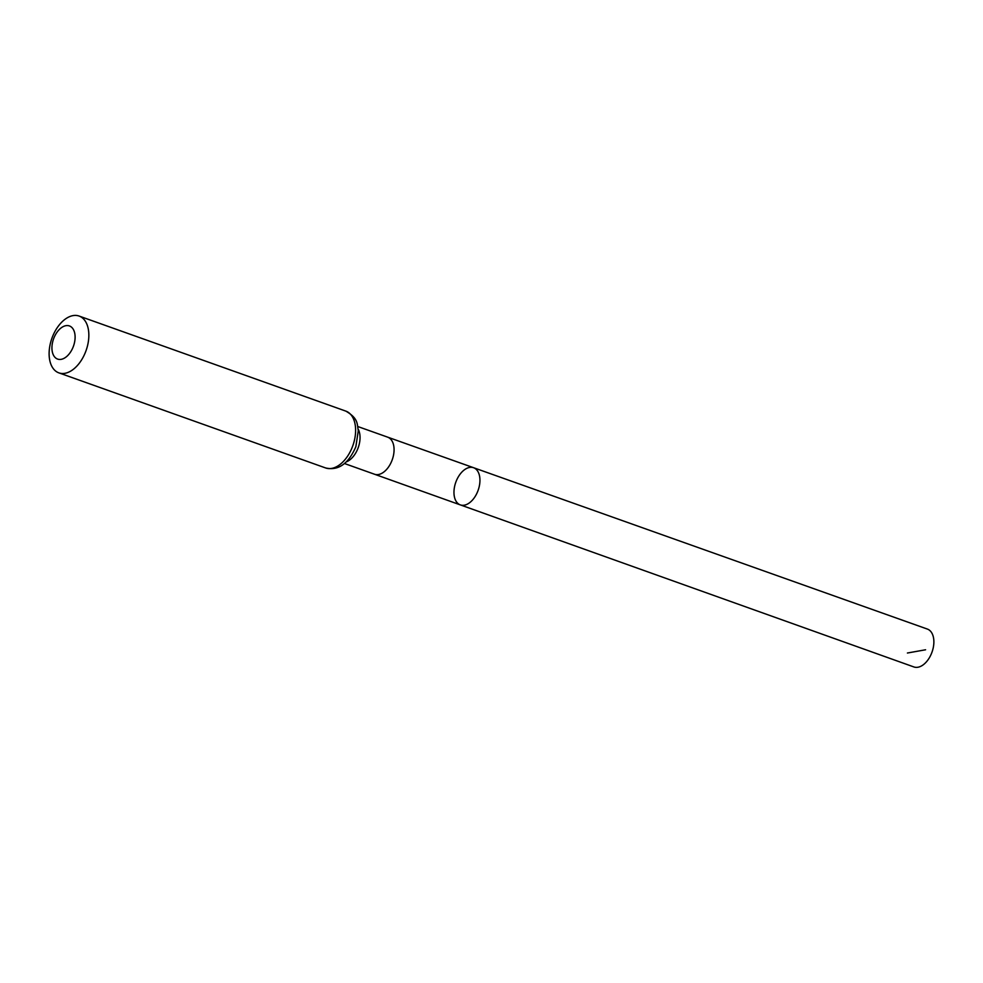 <?xml version="1.0" encoding="UTF-8"?>
<svg xmlns="http://www.w3.org/2000/svg" width="983" height="983" viewBox="0 0 983 983"><rect width="100%" height="100%" fill="white"/><g stroke="black" fill="none" stroke-linecap="round" stroke-linejoin="round"><path stroke-width="1.47" d="M473.573 467.724A19.721 11.87 109.6 0 1 478.131 490.296A19.721 11.87 109.6 0 1 460.327 504.893A19.721 11.87 109.6 0 1 453.986 491.23A19.721 11.87 109.6 0 1 473.573 467.724A19.721 11.87 109.6 0 1 478.131 490.296A19.721 11.87 109.6 0 1 460.327 504.893L913.871 666.941A20.102 12.103 109.6 0 0 933.85 642.993A20.102 12.103 109.6 0 0 927.374 629.071L357.775 426.524M51.952 346.901A17.596 10.592 109.6 0 1 69.928 326.147A17.596 10.592 109.6 0 1 68.687 354.507A17.596 10.592 109.6 0 1 51.952 346.901M49.15 351.975A30.154 18.149 109.6 0 1 79.107 316.059A30.154 18.149 109.6 0 1 86.074 350.562A30.154 18.149 109.6 0 1 58.857 372.864A30.154 18.149 109.6 0 1 49.15 351.975M907.407 653.019L925.581 649.775M460.327 504.893L374.523 474.236A19.66 11.833 -70.4 0 0 394.048 450.816A19.66 11.833 -70.4 0 0 387.72 437.202M346.532 461.789A19.66 11.833 -70.4 0 0 360.024 438.688A19.66 11.833 -70.4 0 0 358.168 429.141M345.881 411.14A30.154 18.149 109.6 0 1 352.848 445.643A30.154 18.149 109.6 0 1 325.631 467.957C338.336 470.906 348.412 463.829 355.858 446.712L358.304 430.615C356.903 424.435 358.906 418.758 345.881 411.14L79.107 316.059M374.523 474.236L344.578 463.558M58.857 372.864L325.631 467.957"/></g></svg>
